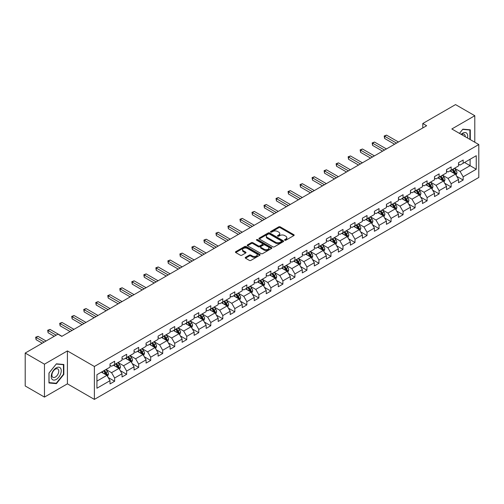 <?xml version="1.0" encoding="UTF-8"?>
<svg xmlns="http://www.w3.org/2000/svg" width="504" height="504" viewBox="0 0 504 504"><rect width="100%" height="100%" fill="white"/><g stroke="black" fill="none" stroke-linecap="round" stroke-linejoin="round"><path stroke-width="0.76" d="M284.76 240.225A0.75 0.435 0 0 0 285.818 240.225L293.857 235.588A1.071 0.617 0 0 0 294.172 235.154A1.071 0.617 0 0 0 293.857 234.713L280.243 226.857A1.071 0.617 0 0 0 278.731 226.857L270.698 231.493A0.75 0.435 0 0 0 270.478 231.802A0.75 0.435 0 0 0 270.698 232.105A0.75 0.435 0 0 0 271.757 232.105L272.796 231.506A3.421 1.978 0 0 1 277.635 231.506L278.769 232.161A3.421 1.978 0 0 1 279.77 233.56A3.421 1.978 0 0 1 278.769 234.952L277.729 235.557A0.75 0.435 0 0 0 277.509 235.859A0.75 0.435 0 0 0 277.729 236.168A0.75 0.435 0 0 0 278.788 236.168L279.827 235.563A3.421 1.978 0 0 1 284.666 235.563L285.799 236.219A3.421 1.978 0 0 1 286.808 237.617A3.421 1.978 0 0 1 285.799 239.016L284.76 239.614A0.75 0.435 0 0 0 284.546 239.923A0.75 0.435 0 0 0 284.76 240.225L284.76 239.614M245.536 257.33A1.071 0.617 0 0 0 245.221 257.764A1.071 0.617 0 0 0 245.536 258.199L249.354 260.404A1.071 0.617 0 0 0 250.866 260.404L259.793 255.257A1.071 0.617 0 0 0 260.102 254.816A1.071 0.617 0 0 0 259.793 254.381L246.179 246.525A1.071 0.617 0 0 0 244.667 246.525L235.746 251.672A1.071 0.617 0 0 0 235.431 252.113A1.071 0.617 0 0 0 235.746 252.548L240.358 255.213A1.071 0.617 0 0 0 241.87 255.213L245.687 253.008A1.071 0.617 0 0 0 246.002 252.573A1.071 0.617 0 0 0 245.687 252.132L243.401 250.816A2.86 1.651 0 0 1 242.563 249.644A2.86 1.651 0 0 1 244.327 248.119A2.86 1.651 0 0 1 247.445 248.478L256.404 253.651A2.86 1.651 0 0 1 257.242 254.816A2.86 1.651 0 0 1 255.478 256.347A2.86 1.651 0 0 1 252.359 255.988L250.866 255.125A1.071 0.617 0 0 0 249.354 255.125L245.536 257.33L245.536 258.199L249.354 256.013L249.354 255.125M67.416 350.916L44.459 364.171L25.2 353.052L25.2 385.969L44.459 397.089L67.416 383.834L94.38 399.401L94.38 366.484L67.416 350.916L67.416 383.834M474.793 142.229L474.793 115.718L451.836 128.974L478.8 144.541L94.38 366.484M474.793 115.718L455.534 104.599L422.793 123.505L422.793 127.953M25.2 353.052L57.941 334.152L61.79 336.376L426.642 125.729L422.793 123.505M272.872 246.828A1.071 0.617 0 0 0 274.384 246.828L283.305 241.681A1.071 0.617 0 0 0 283.62 241.24A1.071 0.617 0 0 0 283.305 240.805L269.697 232.949A1.071 0.617 0 0 0 268.185 232.949L259.258 238.096A1.071 0.617 0 0 0 258.949 238.537A1.071 0.617 0 0 0 259.258 238.972L272.872 246.828M256.952 240.389A0.75 0.435 0 0 1 257.708 240.496L257.708 239.602L271.549 247.596A1.071 0.617 0 0 1 271.864 248.031A1.071 0.617 0 0 1 271.549 248.466L262.628 253.619A1.071 0.617 0 0 1 261.116 253.619L247.502 245.757L247.502 244.887A1.071 0.617 0 0 0 247.187 245.322A1.071 0.617 0 0 0 247.502 245.757M247.502 244.887L251.32 242.682A1.071 0.617 0 0 1 252.832 242.682L258.35 245.87A1.071 0.617 0 0 0 259.869 245.87L262.401 244.409A1.071 0.617 0 0 0 262.71 243.968A1.071 0.617 0 0 0 262.401 243.533L256.649 240.213A0.75 0.435 0 0 1 256.435 239.91A0.75 0.435 0 0 1 256.895 239.513A0.75 0.435 0 0 1 257.708 239.602M94.38 399.401L478.8 177.458L478.8 144.541M108.209 377.54L114.641 381.251L114.641 378.006L122.037 373.735L122.037 376.979L126.662 374.315L126.662 371.064L134.058 366.799L134.058 370.043L138.676 367.372L138.676 364.127L146.072 359.856L146.072 363.107L150.696 360.436L150.696 357.191L158.092 352.92L158.092 356.164L162.71 353.499L162.71 350.249L170.106 345.983L170.106 349.228L174.731 346.557L174.731 343.312L182.127 339.041L182.127 342.292L186.751 339.62L186.751 336.376L194.147 332.104L194.147 335.349L198.765 332.684L198.765 329.433L206.161 325.168L206.161 328.413L210.785 325.741L210.785 322.497L218.182 318.226L218.182 321.476L222.799 318.805L222.799 315.561L230.196 311.289L230.196 314.534L234.82 311.869L234.82 308.618L242.216 304.353L242.216 307.598L246.84 304.926L246.84 301.682L254.237 297.41L254.237 300.661L258.854 297.99L258.854 294.745L266.251 290.474L266.251 293.719L270.875 291.054L270.875 287.803L278.271 283.538L278.271 286.782L282.895 284.111L282.895 280.867L290.285 276.595L290.285 279.846L294.909 277.175L294.909 273.93L302.305 269.659L302.305 272.903L306.93 270.238L306.93 266.988L314.326 262.716L314.326 265.967L318.944 263.296L318.944 260.051L326.34 255.78L326.34 259.024L330.964 256.36L330.964 253.115L338.36 248.844L338.36 252.088L342.985 249.423L342.985 246.173L350.375 241.901L350.375 245.152L354.999 242.481L354.999 239.236L362.395 234.965L362.395 238.209L367.019 235.544L367.019 232.294L374.415 228.029L374.415 231.273L379.033 228.608L379.033 225.357L386.429 221.086L386.429 224.337L391.054 221.666L391.054 218.421L398.45 214.15L398.45 217.394L403.074 214.729L403.074 211.478L410.47 207.213L410.47 210.458L415.088 207.787L415.088 204.542L422.484 200.271L422.484 203.522L427.109 200.85L427.109 197.606L434.505 193.334L434.505 196.579L439.123 193.914L439.123 190.663L446.519 186.398L446.519 189.643L451.143 186.971L451.143 183.727L458.539 179.456L458.539 182.706L463.163 180.035L463.163 176.791L476.255 169.231L476.255 155.704L470.093 159.264L470.093 165.671L476.255 169.231M114.641 381.251L110.017 383.922L110.017 380.671L96.925 388.238L96.925 374.711L110.017 367.151L110.017 363.907L114.641 361.236L114.641 364.486L122.037 360.215L122.037 356.964L126.662 354.299L126.662 357.544L134.058 353.272L134.058 350.028L138.676 347.357L138.676 350.608L146.072 346.336L146.072 343.092L150.696 340.421L150.696 343.665L158.092 339.4L158.092 336.149L162.71 333.484L162.71 336.729L170.106 332.457L170.106 329.213L174.731 326.542L174.731 329.792L182.127 325.521L182.127 322.276L186.751 319.605L186.751 322.85L194.147 318.585L194.147 315.334L198.765 312.669L198.765 315.913L206.161 311.642L206.161 308.398L210.785 305.726L210.785 308.977L218.182 304.706L218.182 301.461L222.799 298.79L222.799 302.035L230.196 297.769L230.196 294.519L234.82 291.854L234.82 295.098L242.216 290.827L242.216 287.582L246.84 284.911L246.84 288.162L254.237 283.891L254.237 280.646L258.854 277.975L258.854 281.219L266.251 276.954L266.251 273.704L270.875 271.039L270.875 274.283L278.271 270.012L278.271 266.767L282.895 264.096L282.895 267.347L290.285 263.075L290.285 259.831L294.909 257.16L294.909 260.404L302.305 256.139L302.305 252.888L306.93 250.223L306.93 253.468L314.326 249.197L314.326 245.952L318.944 243.281L318.944 246.532L326.34 242.26L326.34 239.009L330.964 236.344L330.964 239.589L338.36 235.324L338.36 232.073L342.985 229.408L342.985 232.653L350.375 228.381L350.375 225.137L354.999 222.466L354.999 225.716L362.395 221.445L362.395 218.194L367.019 215.529L367.019 218.774L374.415 214.502L374.415 211.258L379.033 208.587L379.033 211.838L386.429 207.566L386.429 204.322L391.054 201.65L391.054 204.901L398.45 200.63L398.45 197.379L403.074 194.714L403.074 197.959L410.47 193.687L410.47 190.443L415.088 187.772L415.088 191.022L422.484 186.751L422.484 183.506L427.109 180.835L427.109 184.08L434.505 179.815L434.505 176.564L439.123 173.899L439.123 177.143L446.519 172.872L446.519 169.627L451.143 166.956L451.143 170.207L458.539 165.936L458.539 162.691L463.163 160.02L463.163 163.264L476.255 155.704M113.406 365.192L118.957 368.399L111.56 372.67L106.01 369.464M110.017 365.375L111.56 366.263L114.641 364.486M111.56 372.67L114.641 378.006M118.957 368.399L122.037 373.735M125.427 358.256L130.971 361.456L123.575 365.728L118.031 362.527M122.037 358.432L123.575 359.327L126.662 357.544M123.575 365.728L126.662 371.064M130.971 361.456L134.058 366.799M137.447 351.32L142.991 354.52L135.595 358.791L130.051 355.591M134.058 351.496L135.595 352.384L138.676 350.608M135.595 358.791L138.676 364.127M142.991 354.52L146.072 359.856M149.461 344.377L155.012 347.584L147.615 351.855L142.065 348.648M146.072 344.56L147.615 345.448L150.696 343.665M147.615 351.855L150.696 357.191M155.012 347.584L158.092 352.92M161.482 337.441L167.026 340.641L159.629 344.912L154.085 341.712M158.092 337.617L159.629 338.512L162.71 336.729M159.629 344.912L162.71 350.249M167.026 340.641L170.106 345.983M173.496 330.504L179.046 333.705L171.65 337.976L166.099 334.776M170.106 330.681L171.65 331.569L174.731 329.792M171.65 337.976L174.731 343.312M179.046 333.705L182.127 339.041M185.516 323.562L191.06 326.768L183.67 331.034L178.12 327.833M182.127 323.744L183.67 324.633L186.751 322.85M183.67 331.034L186.751 336.376M191.06 326.768L194.147 332.104M197.537 316.625L203.081 319.826L195.684 324.097L190.14 320.897M194.147 316.802L195.684 317.69L198.765 315.913M195.684 324.097L198.765 329.433M203.081 319.826L206.161 325.168M209.551 309.689L215.101 312.889L207.705 317.161L202.154 313.954M206.161 309.865L207.705 310.754L210.785 308.977M207.705 317.161L210.785 322.497M215.101 312.889L218.182 318.226M221.571 302.747L227.115 305.953L219.719 310.218L214.175 307.018M218.182 302.929L219.719 303.817L222.799 302.035M219.719 310.218L222.799 315.561M227.115 305.953L230.196 311.289M233.585 295.81L239.135 299.011L231.739 303.282L226.195 300.082M230.196 295.987L231.739 296.875L234.82 295.098M231.739 303.282L234.82 308.618M239.135 299.011L242.216 304.353M245.606 288.874L251.149 292.074L243.76 296.346L238.209 293.139M242.216 289.05L243.76 289.939L246.84 288.162M243.76 296.346L246.84 301.682M251.149 292.074L254.237 297.41M257.626 281.931L263.17 285.138L255.774 289.403L250.23 286.203M254.237 282.114L255.774 283.002L258.854 281.219M255.774 289.403L258.854 294.745M263.17 285.138L266.251 290.474M269.64 274.995L275.19 278.195L267.794 282.467L262.244 279.266M266.251 275.171L267.794 276.06L270.875 274.283M267.794 282.467L270.875 287.803M275.19 278.195L278.271 283.538M281.66 268.059L287.204 271.259L279.808 275.531L274.264 272.324M278.271 268.235L279.808 269.123L282.895 267.347M279.808 275.531L282.895 280.867M287.204 271.259L290.285 276.595M293.674 261.116L299.225 264.323L291.829 268.588L286.285 265.387M290.285 261.299L291.829 262.187L294.909 260.404M291.829 268.588L294.909 273.93M299.225 264.323L302.305 269.659M305.695 254.18L311.245 257.38L303.849 261.652L298.299 258.451M302.305 254.356L303.849 255.244L306.93 253.468M303.849 261.652L306.93 266.988M311.245 257.38L314.326 262.716M317.715 247.243L323.259 250.444L315.863 254.715L310.319 251.509M314.326 247.42L315.863 248.308L318.944 246.532M315.863 254.715L318.944 260.051M323.259 250.444L326.34 255.78M329.729 240.301L335.28 243.508L327.884 247.773L322.333 244.572M326.34 240.477L327.884 241.372L330.964 239.589M327.884 247.773L330.964 253.115M335.28 243.508L338.36 248.844M341.75 233.365L347.294 236.565L339.898 240.836L334.354 237.636M338.36 233.541L339.898 234.429L342.985 232.653M339.898 240.836L342.985 246.173M347.294 236.565L350.375 241.901M353.77 226.428L359.314 229.629L351.918 233.9L346.374 230.693M350.375 226.605L351.918 227.493L354.999 225.716M351.918 233.9L354.999 239.236M359.314 229.629L362.395 234.965M365.784 219.486L371.335 222.692L363.938 226.958L358.388 223.757M362.395 219.662L363.938 220.557L367.019 218.774M363.938 226.958L367.019 232.294M371.335 222.692L374.415 228.029M377.805 212.549L383.349 215.75L375.952 220.021L370.409 216.821M374.415 212.726L375.952 213.614L379.033 211.838M375.952 220.021L379.033 225.357M383.349 215.75L386.429 221.086M389.819 205.607L395.369 208.814L387.973 213.085L382.423 209.878M386.429 205.789L387.973 206.678L391.054 204.901M387.973 213.085L391.054 218.421M395.369 208.814L398.45 214.15M401.839 198.671L407.383 201.871L399.987 206.142L394.443 202.942M398.45 198.847L399.987 199.742L403.074 197.959M399.987 206.142L403.074 211.478M407.383 201.871L410.47 207.213M413.86 191.734L419.404 194.935L412.007 199.206L406.463 196.006M410.47 191.911L412.007 192.799L415.088 191.022M412.007 199.206L415.088 204.542M419.404 194.935L422.484 200.271M425.874 184.792L431.424 187.998L424.028 192.27L418.478 189.063M422.484 184.974L424.028 185.863L427.109 184.08M424.028 192.27L427.109 197.606M431.424 187.998L434.505 193.334M437.894 177.855L443.438 181.056L436.042 185.327L430.498 182.127M434.505 178.032L436.042 178.926L439.123 177.143M436.042 185.327L439.123 190.663M443.438 181.056L446.519 186.398M449.908 170.919L455.459 174.119L448.062 178.391L442.512 175.19M446.519 171.095L448.062 171.984L451.143 170.207M448.062 178.391L451.143 183.727M455.459 174.119L458.539 179.456M464.549 162.464L470.093 165.671L460.083 171.448L454.532 168.248M458.539 164.159L460.083 165.047L463.163 163.264M460.083 171.448L463.163 176.791M44.459 364.171L44.459 397.089M96.925 381.119L106.936 375.335L101.392 372.135M106.936 375.335L110.017 380.671M456.731 176.324L463.163 180.035M444.711 183.261L451.143 186.971M432.69 190.197L439.123 193.914M420.676 197.14L427.109 200.85M408.656 204.076L415.088 207.787M396.642 211.012L403.074 214.729M384.621 217.955L391.054 221.666M372.601 224.891L379.033 228.608M360.587 231.827L367.019 235.544M348.566 238.77L354.999 242.481M336.552 245.706L342.985 249.423M324.532 252.643L330.964 256.36M312.512 259.585L318.944 263.296M300.497 266.522L306.93 270.238M288.477 273.458L294.909 277.175M276.457 280.4L282.895 284.111M264.442 287.337L270.875 291.054M252.422 294.273L258.854 297.99M240.408 301.216L246.84 304.926M228.388 308.152L234.82 311.869M216.367 315.094L222.799 318.805M204.353 322.031L210.785 325.741M192.333 328.967L198.765 332.684M180.319 335.91L186.751 339.62M168.298 342.846L174.731 346.557M156.278 349.782L162.71 353.499M144.264 356.725L150.696 360.436M132.243 363.661L138.676 367.372M120.229 370.598L126.662 374.315M470.289 139.627L470.289 129.824L462.855 129.156L459.465 133.377M48.964 382.983L56.398 383.645L63.832 374.396L63.832 364.486L56.398 363.825L48.964 373.073L48.964 382.983M63.447 374.176L63.832 374.396M55.616 383.191L56.398 383.645M285.062 240.332L285.799 239.904A3.421 1.978 0 0 0 286.808 238.505L286.808 237.617M279.77 233.56L279.77 234.448A3.421 1.978 0 0 1 278.769 235.847L278.032 236.269M293.845 235.595L280.243 227.745A1.071 0.617 0 0 0 278.731 227.745L270.994 232.212M283.292 241.687L269.697 233.837A1.071 0.617 0 0 0 268.185 233.837L259.276 238.978M281.415 241.548A0.75 0.435 0 0 0 281.635 241.24A0.75 0.435 0 0 0 281.415 240.937L269.47 234.039A0.75 0.435 0 0 0 268.411 234.039L267.315 234.669A3.421 1.978 0 0 0 266.314 236.067A3.421 1.978 0 0 0 267.315 237.466L275.48 242.178A3.421 1.978 0 0 0 280.318 242.178L281.415 241.548L281.415 242.437A0.75 0.435 0 0 0 281.635 242.128L281.635 241.24M266.314 236.067L266.314 236.956A3.421 1.978 0 0 0 267.315 238.354L267.315 237.466M281.415 242.437L280.318 243.067A3.421 1.978 0 0 1 275.48 243.067L267.315 238.354M247.514 245.769L251.32 243.571L251.32 242.682M262.71 243.968L262.71 244.862A1.071 0.617 0 0 1 262.401 245.297L259.869 246.758A1.071 0.617 0 0 1 258.35 246.758L252.832 243.571A1.071 0.617 0 0 0 251.32 243.571M257.708 240.496L271.536 248.472M264.083 249.178A2.86 1.651 0 0 0 267.202 249.537A2.86 1.651 0 0 0 268.966 248.006A2.86 1.651 0 0 0 268.128 246.84L264.972 245.02A1.071 0.617 0 0 0 263.46 245.02L260.927 246.481A1.071 0.617 0 0 0 260.612 246.916A1.071 0.617 0 0 0 260.927 247.351L264.083 249.178L264.083 250.066A2.86 1.651 0 0 0 267.202 250.425A2.86 1.651 0 0 0 268.966 248.9L268.966 248.006M260.612 246.916L260.612 247.804A1.071 0.617 0 0 0 260.927 248.245L260.927 247.351M264.083 250.066L260.927 248.245M257.242 254.816L257.242 255.711A2.86 1.651 0 0 1 255.478 257.235A2.86 1.651 0 0 1 252.359 256.876L250.866 256.013A1.071 0.617 0 0 0 249.354 256.013M242.563 249.644L242.563 250.532A2.86 1.651 0 0 0 243.401 251.704L243.401 250.816M245.675 253.014L243.401 251.704M259.774 255.263L246.179 247.414A1.071 0.617 0 0 0 244.667 247.414L235.759 252.554M456.063 175.172L456.983 172.866A2.885 1.669 -120 0 0 456.063 170.409L454.469 168.286M451.697 171.952L450.62 170.509M398.45 142.008L386.53 135.129L384.609 136.238L384.609 138.461L394.594 144.232M452.082 169.665L453.676 171.788A2.885 1.669 60 0 1 454.501 173.521L455.427 172.992A2.885 1.669 -120 0 0 454.595 171.253L453.008 169.13M452.283 169.546L454.047 171.902A1.468 0.851 60 0 1 454.318 172.349L455.427 172.992M384.609 138.461L384.18 135.992L396.522 143.117M384.18 135.992L386.53 135.129M469.426 129.749L469.904 130.019L469.904 139.406M459.478 133.384L462.697 129.377L469.904 130.019M467.466 138.002A7.081 4.089 120 0 0 466.238 132.848A7.081 4.089 120 0 0 461.166 134.36M465.211 136.697A4.851 2.797 120 0 0 464.209 134.259A4.851 2.797 120 0 0 461.601 134.612M56.246 379.43A7.081 4.089 120 0 0 61.255 370.755A7.081 4.089 120 0 0 56.246 367.863A7.081 4.089 120 0 0 51.238 376.538A7.081 4.089 120 0 0 56.246 379.43M55.333 377.08A4.851 2.797 120 0 0 58.502 372.809A4.851 2.797 120 0 0 57.758 368.922A4.851 2.797 120 0 0 55.333 369.161A4.851 2.797 120 0 0 52.17 373.433A4.851 2.797 120 0 0 52.907 377.32A4.851 2.797 120 0 0 55.333 377.08M49.045 373.004L56.246 364.039L63.447 364.688L63.447 374.289L56.246 383.248L49.045 382.605L49.027 372.991M62.975 364.411L63.447 364.688M444.049 182.114L444.963 179.802A2.885 1.669 -120 0 0 444.043 177.345L442.455 175.222M439.683 178.888L438.6 177.446M386.429 148.945L374.516 142.065L372.588 143.18L372.588 145.404L382.58 151.168M440.068 176.602L441.655 178.725A2.885 1.669 60 0 1 442.481 180.463L443.407 179.928A2.885 1.669 -120 0 0 442.581 178.189L440.987 176.066M440.269 176.488L442.033 178.838A1.468 0.851 60 0 1 442.298 179.285L443.407 179.928M372.588 145.404L372.166 142.934L384.508 150.06M372.166 142.934L374.516 142.065M432.029 189.05L432.949 186.745A2.885 1.669 -120 0 0 432.022 184.281L430.435 182.164M427.663 185.825L426.586 184.388M374.415 155.881L362.496 149.001L360.568 150.116L360.568 152.34L370.56 158.105M428.047 183.538L429.635 185.661A2.885 1.669 60 0 1 430.466 187.4L431.386 186.864A2.885 1.669 -120 0 0 430.561 185.132L428.973 183.009M428.249 183.424L430.013 185.781A1.468 0.851 60 0 1 430.277 186.228L431.386 186.864M360.568 152.34L360.146 149.871L372.488 156.996M360.146 149.871L362.496 149.001M420.015 195.987L420.928 193.681A2.885 1.669 -120 0 0 420.008 191.224L418.414 189.101M415.642 192.767L414.565 191.325M362.395 162.823L350.475 155.944L348.554 157.053L348.554 159.277L358.546 165.047M416.027 190.481L417.621 192.604A2.885 1.669 60 0 1 418.446 194.336L419.372 193.807A2.885 1.669 -120 0 0 418.541 192.068L416.953 189.945M416.228 190.361L417.992 192.717A1.468 0.851 60 0 1 418.263 193.164L419.372 193.807M348.554 159.277L348.125 156.807L360.467 163.932M348.125 156.807L350.475 155.944M407.994 202.929L408.908 200.617A2.885 1.669 -120 0 0 407.988 198.16L406.4 196.037M403.628 199.704L402.545 198.261M350.375 169.76L338.461 162.88L336.533 163.995L336.533 166.219L346.525 171.984M404.013 197.417L405.6 199.54A2.885 1.669 60 0 1 406.426 201.279L407.352 200.743A2.885 1.669 -120 0 0 406.526 199.004L404.939 196.881M404.214 197.303L405.978 199.653A1.468 0.851 60 0 1 406.243 200.101L407.352 200.743M336.533 166.219L336.111 163.75L348.453 170.875M336.111 163.75L338.461 162.88M395.974 209.866L396.894 207.56A2.885 1.669 -120 0 0 395.974 205.097L394.38 202.98M391.608 206.64L390.531 205.204M338.36 176.702L326.441 169.817L324.513 170.932L324.513 173.156L334.505 178.926M391.992 204.353L393.586 206.476A2.885 1.669 60 0 1 394.411 208.215L395.331 207.679A2.885 1.669 -120 0 0 394.506 205.947L392.918 203.824M392.194 204.24L393.958 206.596A1.468 0.851 60 0 1 394.229 207.043L395.331 207.679M324.513 173.156L324.091 170.686L336.433 177.811M324.091 170.686L326.441 169.817M383.96 216.802L384.873 214.496A2.885 1.669 -120 0 0 383.954 212.039L382.366 209.916M379.594 213.583L378.51 212.14M326.34 183.639L314.427 176.759L312.499 177.868L312.499 180.092L322.491 185.863M379.978 211.296L381.566 213.419A2.885 1.669 60 0 1 382.391 215.151L383.317 214.622A2.885 1.669 -120 0 0 382.492 212.883L380.898 210.76M380.174 211.176L381.938 213.532A1.468 0.851 60 0 1 382.208 213.979L383.317 214.622M312.499 180.092L312.077 177.622L324.419 184.748M312.077 177.622L314.427 176.759M371.939 223.744L372.859 221.432A2.885 1.669 -120 0 0 371.933 218.975L370.346 216.852M367.574 220.519L366.496 219.076M314.326 190.575L302.406 183.695L300.478 184.811L300.478 187.034L310.47 192.799M367.958 218.232L369.545 220.355A2.885 1.669 60 0 1 370.377 222.094L371.297 221.558A2.885 1.669 -120 0 0 370.471 219.82L368.884 217.697M368.159 218.119L369.923 220.469A1.468 0.851 60 0 1 370.188 220.916L371.297 221.558M300.478 187.034L300.056 184.565L312.398 191.69M300.056 184.565L302.406 183.695M359.925 230.681L360.839 228.375A2.885 1.669 -120 0 0 359.919 225.918L358.325 223.795M355.553 227.455L354.476 226.019M302.305 197.518L290.386 190.632L288.464 191.747L288.464 193.971L298.456 199.742M355.937 225.168L357.531 227.291A2.885 1.669 60 0 1 358.357 229.03L359.283 228.495A2.885 1.669 -120 0 0 358.451 226.762L356.864 224.639M356.139 225.055L357.903 227.411A1.468 0.851 60 0 1 358.174 227.858L359.283 228.495M288.464 193.971L288.036 191.501L300.378 198.626M288.036 191.501L290.386 190.632M347.905 237.623L348.818 235.311A2.885 1.669 -120 0 0 347.899 232.854L346.311 230.731M343.539 234.398L342.455 232.955M290.285 204.454L278.372 197.574L276.444 198.683L276.444 200.907L286.436 206.678M343.923 232.111L345.511 234.234A2.885 1.669 60 0 1 346.336 235.966L347.262 235.437A2.885 1.669 -120 0 0 346.437 233.698L344.843 231.575M344.125 231.991L345.889 234.347A1.468 0.851 60 0 1 346.154 234.795L347.262 235.437M276.444 200.907L276.022 198.437L288.364 205.563M276.022 198.437L278.372 197.574M335.885 244.56L336.804 242.248A2.885 1.669 -120 0 0 335.885 239.791L334.291 237.667M331.519 241.334L330.441 239.891M278.271 211.39L266.351 204.511L264.424 205.626L264.424 207.85L274.415 213.614M331.903 239.047L333.49 241.17A2.885 1.669 60 0 1 334.322 242.909L335.242 242.374A2.885 1.669 -120 0 0 334.417 240.635L332.829 238.512M332.104 238.934L333.869 241.284A1.468 0.851 60 0 1 334.133 241.731L335.242 242.374M264.424 207.85L264.002 205.38L276.343 212.505M264.002 205.38L266.351 204.511M323.87 251.496L324.784 249.19A2.885 1.669 -120 0 0 323.864 246.733L322.276 244.61M319.505 248.277L318.421 246.834M266.251 218.333L254.337 211.447L252.409 212.562L252.409 214.786L262.401 220.557M319.889 245.99L321.476 248.107A2.885 1.669 60 0 1 322.302 249.845L323.228 249.31A2.885 1.669 -120 0 0 322.402 247.577L320.809 245.454M320.084 245.87L321.848 248.226A1.468 0.851 60 0 1 322.119 248.674L323.228 249.31M252.409 214.786L251.987 212.316L264.323 219.442M251.987 212.316L254.337 211.447M311.85 258.439L312.77 256.127A2.885 1.669 -120 0 0 311.844 253.669L310.256 251.546M307.484 255.213L306.407 253.77M254.237 225.269L242.317 218.389L240.389 219.498L240.389 221.722L250.381 227.493M307.868 252.926L309.456 255.049A2.885 1.669 60 0 1 310.281 256.782L311.207 256.252A2.885 1.669 -120 0 0 310.382 254.514L308.794 252.391M308.07 252.806L309.834 255.163A1.468 0.851 60 0 1 310.099 255.61L311.207 256.252M240.389 221.722L239.967 219.259L252.309 226.378M239.967 219.259L242.317 218.389M299.836 265.375L300.749 263.063A2.885 1.669 -120 0 0 299.83 260.606L298.236 258.483M295.464 262.149L294.386 260.707M242.216 232.205L230.297 225.326L228.375 226.441L228.375 228.665L238.367 234.429M295.848 259.862L297.442 261.986A2.885 1.669 60 0 1 298.267 263.724L299.193 263.189A2.885 1.669 -120 0 0 298.362 261.45L296.774 259.327M296.05 259.749L297.814 262.105A1.468 0.851 60 0 1 298.084 262.546L299.193 263.189M228.375 228.665L227.947 226.195L240.288 233.321M227.947 226.195L230.297 225.326M287.816 272.311L288.729 270.005A2.885 1.669 -120 0 0 287.809 267.548L286.222 265.425M283.45 269.092L282.366 267.649M230.196 239.148L218.282 232.268L216.355 233.377L216.355 235.601L226.346 241.372M283.834 266.805L285.422 268.922A2.885 1.669 60 0 1 286.247 270.661L287.173 270.125A2.885 1.669 -120 0 0 286.348 268.393L284.754 266.269M284.036 266.685L285.799 269.041A1.468 0.851 60 0 1 286.064 269.489L287.173 270.125M216.355 235.601L215.933 233.132L228.274 240.257M215.933 233.132L218.282 232.268M275.795 279.254L276.715 276.942A2.885 1.669 -120 0 0 275.795 274.485L274.201 272.362M271.429 276.028L270.352 274.586M218.182 246.084L206.262 239.205L204.334 240.314L204.334 242.537L214.326 248.308M271.813 273.741L273.401 275.864A2.885 1.669 60 0 1 274.233 277.597L275.152 277.068A2.885 1.669 -120 0 0 274.327 275.329L272.74 273.206M272.015 273.622L273.779 275.978A1.468 0.851 60 0 1 274.044 276.425L275.152 277.068M204.334 242.537L203.912 240.074L216.254 247.199M203.912 240.074L206.262 239.205M263.781 286.19L264.695 283.884A2.885 1.669 -120 0 0 263.775 281.421L262.187 279.298M259.415 282.964L258.332 281.522M206.161 253.021L194.242 246.141L192.32 247.256L192.32 249.48L202.312 255.244M259.793 280.678L261.387 282.801A2.885 1.669 60 0 1 262.212 284.539L263.138 284.004A2.885 1.669 -120 0 0 262.313 282.265L260.719 280.148M259.995 280.564L261.759 282.92A1.468 0.851 60 0 1 262.03 283.361L263.138 284.004M192.32 249.48L191.898 247.01L204.233 254.136M191.898 247.01L194.242 246.141M251.761 293.126L252.68 290.821A2.885 1.669 -120 0 0 251.754 288.364L250.167 286.24M247.395 289.907L246.317 288.464M194.147 259.963L182.227 253.084L180.3 254.192L180.3 256.416L190.292 262.187M247.779 287.62L249.367 289.743A2.885 1.669 60 0 1 250.192 291.476L251.118 290.94A2.885 1.669 -120 0 0 250.293 289.208L248.705 287.085M247.981 287.5L249.745 289.857A1.468 0.851 60 0 1 250.009 290.304L251.118 290.94M180.3 256.416L179.878 253.947L192.219 261.072M179.878 253.947L182.227 253.084M239.74 300.069L240.66 297.757A2.885 1.669 -120 0 0 239.74 295.3L238.146 293.177M235.374 296.843L234.297 295.401M182.127 266.899L170.207 260.02L168.286 261.129L168.286 263.353L178.277 269.123M235.759 294.557L237.352 296.68A2.885 1.669 60 0 1 238.178 298.412L239.104 297.883A2.885 1.669 -120 0 0 238.272 296.144L236.685 294.021M235.96 294.443L237.724 296.793A1.468 0.851 60 0 1 237.995 297.24L239.104 297.883M168.286 263.353L167.857 260.889L180.199 268.015M167.857 260.889L170.207 260.02M227.726 307.005L228.64 304.7A2.885 1.669 -120 0 0 227.72 302.236L226.132 300.113M223.36 303.78L222.277 302.337M170.106 273.836L158.193 266.956L156.265 268.071L156.265 270.295L166.257 276.06M223.744 301.493L225.332 303.616A2.885 1.669 60 0 1 226.157 305.355L227.083 304.819A2.885 1.669 -120 0 0 226.258 303.08L224.664 300.964M223.946 301.379L225.71 303.736A1.468 0.851 60 0 1 225.975 304.183L227.083 304.819M156.265 270.295L155.843 267.826L168.185 274.951M155.843 267.826L158.193 266.956M215.851 313.86L216.626 311.636A2.885 1.669 -120 0 0 215.699 309.179L214.112 307.056M211.34 310.722L210.262 309.28M158.092 280.778L146.173 273.899L144.245 275.008L144.245 277.231L154.237 283.002M211.724 308.435L213.312 310.558A2.885 1.669 60 0 1 214.143 312.291L215.063 311.756A2.885 1.669 -120 0 0 214.238 310.023L212.65 307.9M211.926 308.316L213.69 310.672A1.468 0.851 60 0 1 213.954 311.119L215.063 311.756M144.245 277.231L143.823 274.762L156.164 281.887M143.823 274.762L146.173 273.899M203.692 320.884L204.605 318.572A2.885 1.669 -120 0 0 203.685 316.115L202.091 313.992M199.326 317.659L198.242 316.216M146.072 287.715L134.152 280.835L132.231 281.944L132.231 284.168L142.222 289.939M199.704 315.372L201.298 317.495A2.885 1.669 60 0 1 202.123 319.234L203.049 318.698A2.885 1.669 -120 0 0 202.224 316.959L200.63 314.836M199.905 315.258L201.669 317.608A1.468 0.851 60 0 1 201.94 318.055L203.049 318.698M132.231 284.168L131.802 281.704L144.144 288.83M131.802 281.704L134.152 280.835M191.671 327.821L192.591 325.515A2.885 1.669 -120 0 0 191.665 323.051L190.077 320.928M187.305 324.595L186.222 323.152M134.051 294.651L122.138 287.771L120.21 288.887L120.21 291.11L130.202 296.875M187.69 322.308L189.277 324.431A2.885 1.669 60 0 1 190.102 326.17L191.029 325.634A2.885 1.669 -120 0 0 190.203 323.902L188.616 321.779M187.891 322.195L189.655 324.551A1.468 0.851 60 0 1 189.92 324.998L191.029 325.634M120.21 291.11L119.788 288.641L132.13 295.766M119.788 288.641L122.138 287.771M179.651 334.757L180.571 332.451A2.885 1.669 -120 0 0 179.651 329.994L178.057 327.871M175.285 331.538L174.208 330.095M122.037 301.594L110.118 294.714L108.196 295.823L108.196 298.047L118.182 303.817M175.669 329.251L177.263 331.374A2.885 1.669 60 0 1 178.088 333.106L179.014 332.577A2.885 1.669 -120 0 0 178.183 330.838L176.595 328.715M175.871 329.131L177.635 331.487A1.468 0.851 60 0 1 177.906 331.934L179.014 332.577M108.196 298.047L107.768 295.577L120.11 302.702M107.768 295.577L110.118 294.714M167.637 341.699L168.55 339.387A2.885 1.669 -120 0 0 167.63 336.93L166.043 334.807M163.271 338.474L162.187 337.031M110.017 308.53L98.104 301.65L96.176 302.765L96.176 304.989L106.168 310.754M163.655 336.187L165.243 338.31A2.885 1.669 60 0 1 166.068 340.049L166.994 339.513A2.885 1.669 -120 0 0 166.169 337.774L164.575 335.651M163.857 336.074L165.621 338.423A1.468 0.851 60 0 1 165.885 338.871L166.994 339.513M96.176 304.989L95.754 302.52L108.095 309.645M95.754 302.52L98.104 301.65M155.616 348.636L156.536 346.33A2.885 1.669 -120 0 0 155.61 343.867L154.022 341.75M151.25 345.41L150.173 343.974M98.003 315.466L86.083 308.587L84.155 309.702L84.155 311.926L94.147 317.69M151.635 343.123L153.222 345.246A2.885 1.669 60 0 1 154.054 346.985L154.974 346.45A2.885 1.669 -120 0 0 154.148 344.717L152.561 342.594M151.836 343.01L153.6 345.366A1.468 0.851 60 0 1 153.865 345.813L154.974 346.45M84.155 311.926L83.733 309.456L96.075 316.581M83.733 309.456L86.083 308.587M143.602 355.572L144.516 353.266A2.885 1.669 -120 0 0 143.596 350.809L142.002 348.686M139.23 352.353L138.153 350.91M85.982 322.409L74.063 315.529L72.141 316.638L72.141 318.862L82.133 324.633M139.614 350.066L141.208 352.189A2.885 1.669 60 0 1 142.034 353.921L142.96 353.392A2.885 1.669 -120 0 0 142.128 351.653L140.54 349.53M139.816 349.946L141.58 352.302A1.468 0.851 60 0 1 141.851 352.75L142.96 353.392M72.141 318.862L71.713 316.392L84.055 323.518M71.713 316.392L74.063 315.529M131.582 362.515L132.495 360.202A2.885 1.669 -120 0 0 131.576 357.745L129.988 355.622M127.216 359.289L126.132 357.846M73.962 329.345L62.049 322.466L60.121 323.581L60.121 325.804L70.113 331.569M127.6 357.002L129.188 359.125A2.885 1.669 60 0 1 130.013 360.864L130.939 360.329A2.885 1.669 -120 0 0 130.114 358.59L128.526 356.467M127.802 356.889L129.566 359.239A1.468 0.851 60 0 1 129.83 359.686L130.939 360.329M60.121 325.804L59.699 323.335L72.04 330.46M59.699 323.335L62.049 322.466M119.561 369.451L120.481 367.145A2.885 1.669 -120 0 0 119.561 364.682L117.968 362.565M115.195 366.225L114.118 364.789M61.948 336.288L50.028 329.402L48.1 330.517L48.1 332.741L54.243 336.288M115.58 363.938L117.174 366.061A2.885 1.669 60 0 1 117.999 367.8L118.919 367.265A2.885 1.669 -120 0 0 118.093 365.532L116.506 363.409M115.781 363.825L117.545 366.181A1.468 0.851 60 0 1 117.816 366.629L118.919 367.265M48.1 332.741L47.678 330.271L56.171 335.173M47.678 330.271L50.028 329.402M107.547 376.387L108.461 374.081A2.885 1.669 -120 0 0 107.541 371.624L105.953 369.501M103.181 373.168L102.098 371.725M46.078 341L38.014 336.344L36.086 337.453L36.086 339.677L42.223 343.224M103.566 370.881L105.153 373.004A2.885 1.669 60 0 1 105.979 374.737L106.905 374.207A2.885 1.669 -120 0 0 106.079 372.469L104.486 370.346M103.761 370.761L105.525 373.118A1.468 0.851 60 0 1 105.796 373.565L106.905 374.207M36.086 339.677L35.664 337.207L44.15 342.109M35.664 337.207L38.014 336.344M285.799 239.904L285.799 239.016M277.729 236.168L277.729 235.557M278.769 235.847L278.769 234.952M270.698 232.105L270.698 231.493M278.731 227.745L278.731 226.857M280.243 227.745L280.243 226.857M293.857 235.588L293.857 234.713M259.258 238.972L259.258 238.096M268.185 233.837L268.185 232.949M269.697 233.837L269.697 232.949M283.305 241.681L283.305 240.805M275.48 243.067L275.48 242.178M280.318 243.067L280.318 242.178M252.832 243.571L252.832 242.682M258.35 246.758L258.35 245.87M259.869 246.758L259.869 245.87M262.401 245.297L262.401 244.409M271.549 248.466L271.549 247.596M250.866 256.013L250.866 255.125M252.359 256.876L252.359 255.988M245.687 253.008L245.687 252.132M235.746 252.548L235.746 251.672M244.667 247.414L244.667 246.525M246.179 247.414L246.179 246.525M259.793 255.257L259.793 254.381M455.175 173.956L456.964 172.922M454.595 171.253L456.063 170.409M452.542 172.437L453.676 171.788M443.155 180.892L444.944 179.859M442.581 178.189L444.043 177.345M440.527 179.374L441.655 178.725M431.134 187.834L432.93 186.801M430.561 185.132L432.022 184.281M428.507 186.316L429.635 185.661M419.12 194.771L420.909 193.738M418.541 192.068L420.008 191.224M416.493 193.252L417.621 192.604M407.1 201.707L408.889 200.674M406.526 199.004L407.988 198.16M404.473 200.189L405.6 199.54M395.086 208.65L396.875 207.617M394.506 205.947L395.974 205.097M392.452 207.131L393.586 206.476M383.065 215.586L384.854 214.553M382.492 212.883L383.954 212.039M380.438 214.068L381.566 213.419M371.045 222.522L372.84 221.489M370.471 219.82L371.933 218.975M368.418 221.01L369.545 220.355M359.031 229.465L360.82 228.432M358.451 226.762L359.919 225.918M356.397 227.947L357.531 227.291M347.01 236.401L348.799 235.368M346.437 233.698L347.899 232.854M344.383 234.883L345.511 234.234M334.996 243.338L336.785 242.304M334.417 240.635L335.885 239.791M332.363 241.826L333.49 241.17M322.976 250.28L324.765 249.247M322.402 247.577L323.864 246.733M320.349 248.762L321.476 248.107M310.955 257.216L312.751 256.183M310.382 254.514L311.844 253.669M308.328 255.698L309.456 255.049M298.941 264.153L300.731 263.119M298.362 261.45L299.83 260.606M296.308 262.641L297.442 261.986M286.921 271.095L288.71 270.062M286.348 268.393L287.809 267.548M284.294 269.577L285.422 268.922M274.901 278.032L276.696 276.998M274.327 275.329L275.795 274.485M272.273 276.513L273.401 275.864M262.886 284.974L264.676 283.935M262.313 282.265L263.775 281.421M260.259 283.456L261.387 282.801M250.866 291.911L252.662 290.877M250.293 289.208L251.754 288.364M248.239 290.392L249.367 289.743M238.852 298.847L240.641 297.814M238.272 296.144L239.74 295.3M236.219 297.329L237.352 296.68M226.832 305.789L228.621 304.75M226.258 303.08L227.72 302.236M224.204 304.271L225.332 303.616M214.811 312.726L216.607 311.692M214.238 310.023L215.699 309.179M212.184 311.207L213.312 310.558M202.797 319.662L204.586 318.629M202.224 316.959L203.685 316.115M200.17 318.144L201.298 317.495M190.777 326.605L192.572 325.565M190.203 323.902L191.665 323.051M188.149 325.086L189.277 324.431M178.762 333.541L180.552 332.508M178.183 330.838L179.651 329.994M176.129 332.023L177.263 331.374M166.742 340.477L168.531 339.444M166.169 337.774L167.63 336.93M164.115 338.959L165.243 338.31M154.722 347.42L156.517 346.387M154.148 344.717L155.61 343.867M152.095 345.901L153.222 345.246M142.708 354.356L144.497 353.323M142.128 351.653L143.596 350.809M140.081 352.838L141.208 352.189M130.687 361.292L132.476 360.259M130.114 358.59L131.576 357.745M128.06 359.774L129.188 359.125M118.673 368.235L120.462 367.202M118.093 365.532L119.561 364.682M116.04 366.717L117.174 366.061M106.653 375.171L108.442 374.138M106.079 372.469L107.541 371.624M104.026 373.653L105.153 373.004"/></g></svg>
